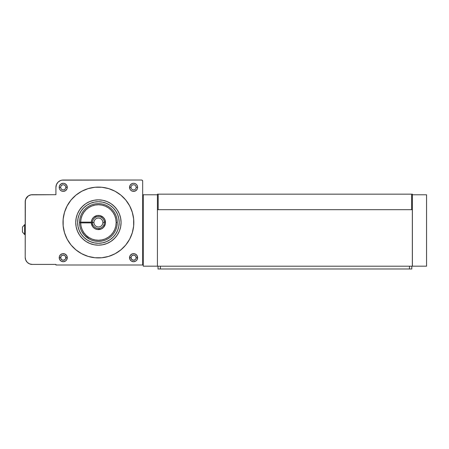<?xml version="1.0" encoding="UTF-8"?>
<svg xmlns="http://www.w3.org/2000/svg" width="449" height="449" viewBox="0 0 449 449"><rect width="100%" height="100%" fill="white"/><g stroke="black" fill="none" stroke-linecap="round" stroke-linejoin="round"><path stroke-width="0.67" d="M84.94 209.268L84.766 209.447A18.886 18.886 0 0 0 79.529 222.126L80.663 222.126A17.752 17.752 0 0 1 98.6 204.755A17.752 17.752 0 0 1 116.162 222.508L117.296 222.508A18.886 18.886 0 0 0 98.6 203.622A18.886 18.886 0 0 0 79.529 222.126A18.886 18.886 0 0 1 98.6 203.622A18.886 18.886 0 0 1 117.296 222.508A18.886 18.886 0 0 1 98.6 241.394A18.886 18.886 0 0 1 84.766 209.447L84.94 209.268M85.636 208.594L86.23 208.072A18.886 18.886 0 0 1 86.55 207.808L85.927 208.336M87.83 206.86L88.481 206.439M89.598 239.21L84.496 235.276L89.598 239.21M84.143 234.883L85.248 236.051L84.143 234.883M81.825 231.538L84.519 235.298M86.809 237.409L86.023 236.763M83.2 233.704L83.811 234.49L83.2 233.704M82.672 232.947L81.914 231.706M102.872 222.508A4.462 4.462 0 0 0 98.41 218.046A4.462 4.462 0 0 0 93.948 222.508L92.46 222.508A5.949 5.949 0 0 1 98.6 216.558A5.949 5.949 0 0 1 104.359 222.508L102.872 222.508A4.462 4.462 0 0 1 98.41 226.97A4.462 4.462 0 0 1 93.948 222.508A4.462 4.462 0 0 1 98.41 218.046A4.462 4.462 0 0 1 102.872 222.508L104.359 222.508A5.949 5.949 0 0 1 98.6 228.451A5.949 5.949 0 0 1 92.46 222.508L93.948 222.508A4.462 4.462 0 0 0 98.41 226.97A4.462 4.462 0 0 0 102.872 222.508M80.663 222.884L91.338 222.884L92.696 226.694L94.694 228.535L97.237 229.49L101.25 228.996L103.483 227.447L105.358 223.866L104.971 219.842L103.483 217.569L99.953 215.593L97.237 215.52L93.605 217.305L92 219.494L91.338 222.126L80.663 222.126L81.073 218.697L82.139 215.408L83.823 212.388L86.056 209.756L88.762 207.601L91.832 206.018L95.154 205.053L98.6 204.755L102.035 205.126L105.335 206.158L108.372 207.814L111.026 210.02L113.21 212.703L114.826 215.756L115.825 219.067L116.162 222.508L115.825 225.948L114.826 229.254L113.21 232.313L111.026 234.99L108.372 237.201L105.335 238.851L102.035 239.884L98.6 240.26L95.154 239.957L91.832 238.997L88.762 237.409L86.056 235.259L83.823 232.621L82.139 229.602L81.073 226.318L80.663 222.884L92.472 222.884A5.949 5.949 0 0 0 98.6 228.451A5.949 5.949 0 0 0 104.359 222.508A5.949 5.949 0 0 0 98.6 216.558A5.949 5.949 0 0 0 92.472 222.126L91.338 222.126A7.083 7.083 0 0 1 102.058 216.435A7.083 7.083 0 0 1 102.058 228.575A7.083 7.083 0 0 1 91.338 222.884L92.472 222.884A5.949 5.949 0 0 1 92.472 222.126L79.529 222.126A18.886 18.886 0 0 0 98.6 241.394A18.886 18.886 0 0 0 107.58 206.001A18.886 18.886 0 0 0 88.436 206.467A18.886 18.886 0 0 1 117.296 222.508L116.162 222.508A17.752 17.752 0 0 1 98.6 240.26A17.752 17.752 0 0 1 80.663 222.884L79.529 222.884L80.663 222.884A17.752 17.752 0 0 0 81.791 228.754M86.55 207.808A18.886 18.886 0 0 1 86.556 207.803L86.23 208.072M91.456 238.84A17.752 17.752 0 0 0 116.162 222.508M84.148 234.889L83.811 234.49L84.148 234.889M341.571 268.985L338.265 268.985L341.571 268.985M228.255 268.985L231.561 268.985L228.255 268.985M360.457 268.985L365.559 268.985L360.457 268.985M209.374 268.985L204.273 268.985L209.374 268.985M158.02 268.985L158.02 266.206L158.02 268.985L409.449 268.985L409.449 266.206L409.449 268.985L158.02 268.985L160.383 268.985L160.383 266.206L160.383 268.985M411.812 268.985L411.812 266.206L411.812 268.985L409.449 268.985M412.35 266.206L412.35 209.683L157.425 209.683L157.425 266.206L412.35 266.206L157.425 266.206L157.425 209.683L412.35 209.683L412.35 266.206M426.55 194.782L426.55 266.173L412.384 266.173L412.384 194.782L412.384 266.173L426.55 266.173L426.55 194.782L412.384 194.782L426.55 194.782M157.425 194.782L157.425 266.173L143.265 266.173L143.265 194.709L142.675 194.709L143.265 194.709L143.265 266.173L157.425 266.173L157.425 194.782L143.265 194.782L157.425 194.782M158.183 209.683L411.632 209.683L411.632 194.176L158.183 194.176L158.183 209.683L411.632 209.683L411.632 194.176L157.425 194.176L158.183 194.176L158.183 209.683M412.384 194.176L412.384 194.782L412.384 194.176L411.632 194.176L412.384 194.176M98.41 243.279A20.772 20.772 0 0 1 77.632 222.508A20.772 20.772 0 0 1 98.41 201.73A20.772 20.772 0 0 1 119.181 222.508A20.772 20.772 0 0 1 98.41 243.279L94.357 242.881L90.457 241.697L86.865 239.777L83.722 237.195L81.134 234.047L79.215 230.455L78.036 226.56L77.632 222.508L78.036 218.455L79.215 214.555L81.134 210.963L83.722 207.814L86.865 205.232L90.457 203.313L94.357 202.129L98.41 201.73L102.462 202.129L106.357 203.313L109.949 205.232L113.097 207.814L115.685 210.963L117.604 214.555L118.783 218.455L119.181 222.508L118.783 226.56L117.604 230.455L115.685 234.047L113.097 237.195L109.949 239.777L106.357 241.697L102.462 242.881L98.41 243.279M125.782 200.041L129.638 205.816L132.292 212.225L133.65 219.033L133.65 225.976L132.292 232.784L129.638 239.199L125.782 244.969L120.871 249.88L115.101 253.736L108.686 256.39L101.878 257.748L94.935 257.748L88.127 256.39L81.718 253.736L75.943 249.88L71.037 244.969L67.182 239.199L64.521 232.784L63.169 225.976L63.169 219.033L64.521 212.225L67.182 205.816L71.037 200.041L75.943 195.135L81.718 191.274L88.127 188.619L94.935 187.267L101.878 187.267L108.686 188.619L115.101 191.274L120.871 195.135L125.782 200.041A35.409 35.409 0 0 0 63 222.508A35.409 35.409 0 0 1 98.41 187.093A35.409 35.409 0 0 1 133.819 222.508A35.409 35.409 0 0 0 132.303 212.265M132.281 212.192A35.409 35.409 0 0 0 131.136 208.987M131.108 208.92A35.409 35.409 0 0 0 127.864 202.853M127.836 202.813A35.409 35.409 0 0 0 125.799 200.063M136.154 187.334A2.571 2.571 0 0 0 133.583 184.763A2.571 2.571 0 0 0 131.013 187.334L129.542 187.334A4.041 4.041 0 0 1 133.583 183.287A4.041 4.041 0 0 1 137.624 187.334L136.154 187.334A2.571 2.571 0 0 1 133.583 189.899A2.571 2.571 0 0 1 131.013 187.334A2.571 2.571 0 0 1 133.583 184.763A2.571 2.571 0 0 1 136.154 187.334L137.624 187.334L137.546 188.12L136.945 189.579L135.132 191.066L132.797 191.296L131.338 190.69L130.221 189.579L129.542 187.334L130.221 185.083L132.04 183.596L133.583 183.287L135.132 183.596L136.44 184.472L137.315 185.785L137.624 187.334A4.041 4.041 0 0 1 133.583 191.375A4.041 4.041 0 0 1 129.542 187.334L131.013 187.334A2.571 2.571 0 0 0 133.583 189.899A2.571 2.571 0 0 0 136.154 187.334L136.103 186.829M60.862 188.316L60.666 187.334A2.571 2.571 0 0 1 63.236 184.763A2.571 2.571 0 0 1 65.801 187.334A2.571 2.571 0 0 0 63.236 184.763A2.571 2.571 0 0 0 60.666 187.334L59.195 187.334A4.041 4.041 0 0 1 63.236 183.287A4.041 4.041 0 0 1 67.277 187.334L65.801 187.334L65.75 187.834M65.369 259.107L65.801 257.681A2.571 2.571 0 0 0 63.236 255.111A2.571 2.571 0 0 0 60.666 257.681L59.195 257.681A4.041 4.041 0 0 1 63.236 253.64A4.041 4.041 0 0 1 67.277 257.681L65.801 257.681A2.571 2.571 0 0 1 63.236 260.252A2.571 2.571 0 0 1 60.666 257.681A2.571 2.571 0 0 1 63.236 255.111A2.571 2.571 0 0 1 65.801 257.681L67.277 257.681L66.592 259.926L65.481 261.043L63.236 261.722L60.991 261.043L59.498 259.23L59.268 256.895L60.374 254.824L62.445 253.719L64.779 253.949L66.592 255.436L67.277 257.681A4.041 4.041 0 0 1 63.236 261.722A4.041 4.041 0 0 1 59.195 257.681L60.666 257.681A2.571 2.571 0 0 0 63.236 260.252A2.571 2.571 0 0 0 65.801 257.681L65.369 256.256L64.218 255.307L62.731 255.161L61.418 255.863M135.721 259.107L136.154 257.681A2.571 2.571 0 0 0 133.583 255.111A2.571 2.571 0 0 0 131.013 257.681L129.542 257.681A4.041 4.041 0 0 1 133.583 253.64A4.041 4.041 0 0 1 137.624 257.681L136.154 257.681A2.571 2.571 0 0 1 133.583 260.252A2.571 2.571 0 0 1 131.013 257.681A2.571 2.571 0 0 1 133.583 255.111A2.571 2.571 0 0 1 136.154 257.681L137.624 257.681L136.945 259.926L135.828 261.043L133.583 261.722L131.338 261.043L129.851 259.23L129.621 256.895L130.726 254.824L132.797 253.719L135.132 253.949L136.945 255.436L137.624 257.681A4.041 4.041 0 0 1 133.583 261.722A4.041 4.041 0 0 1 129.542 257.681L131.013 257.681A2.571 2.571 0 0 0 133.583 260.252A2.571 2.571 0 0 0 136.154 257.681L135.721 256.256L134.565 255.307L133.084 255.161L131.765 255.863M75.746 222.508A22.663 22.663 0 0 1 98.41 199.844A22.663 22.663 0 0 1 121.073 222.508A22.663 22.663 0 0 1 98.41 245.171A22.663 22.663 0 0 1 75.746 222.508L76.178 218.085L77.469 213.836L79.563 209.913L82.386 206.484L85.815 203.661L89.738 201.567L93.987 200.276L98.41 199.844L102.832 200.276L107.081 201.567L110.998 203.661L114.433 206.484L117.251 209.913L119.344 213.836L120.635 218.085L121.073 222.508L120.635 226.93L119.344 231.179L117.251 235.096L114.433 238.531L110.998 241.349L107.081 243.442L102.832 244.733L98.41 245.171L93.987 244.733L89.738 243.442L85.815 241.349L82.386 238.531L79.563 235.096L77.469 231.179L76.178 226.93L75.746 222.508M24.639 234.367L24.639 233.873L25.206 233.873L24.639 233.873L24.639 224.652L24.639 234.535L22.45 232.06L22.45 227.121L22.45 231.291M22.45 231.976L22.45 229.91L22.45 231.976M22.45 227.89L22.45 228.737M22.45 228.081L22.45 227.727L22.45 228.081M22.45 230.23L22.45 232.043M22.45 227.115L24.639 224.64L25.206 224.64M25.206 201.786A7.083 7.083 0 0 1 32.289 194.709L55.917 194.709L30.908 194.844L28.354 195.899L25.745 199.081L25.206 201.786L25.206 257.35L25.346 200.406M55.917 264.433L32.289 264.433A7.083 7.083 0 0 1 25.206 257.35L25.745 260.061L27.282 262.356L29.578 263.894L32.289 264.433L55.917 264.433L55.917 265L142.675 265L142.675 181.183L142.333 180.358L141.508 180.015L61.816 180.156L60.441 180.571L58.061 182.159L56.473 184.539L55.917 187.34L55.917 194.709L55.917 187.34A7.33 7.33 0 0 1 63.242 180.015L141.508 180.015A1.173 1.173 0 0 1 142.675 181.183L142.675 265L55.917 265L55.917 264.433M143.265 264.433L142.675 264.433L143.265 264.433M65.75 186.829L65.801 187.334L67.277 187.334A4.041 4.041 0 0 1 63.236 191.375A4.041 4.041 0 0 1 59.195 187.334L59.498 185.785L60.991 183.972L63.236 183.287L64.779 183.596L66.592 185.083L67.277 187.334L66.968 188.877L65.481 190.69L63.236 191.375L61.687 191.066L60.374 190.191L59.498 188.877L59.195 187.334L60.666 187.334L60.862 186.346M61.816 180.156L60.441 180.571M65.369 188.76L64.218 189.703M63.736 189.848L62.731 189.848M62.248 189.703L61.098 188.76M61.098 185.903L62.248 184.96M62.731 184.814L63.236 184.763M64.218 184.96L65.369 185.903M134.565 189.703L134.083 189.848M131.45 188.76L131.209 188.316M131.063 187.834L131.013 187.334M131.209 186.346L131.45 185.903M134.083 184.814L134.565 184.96M65.801 187.334A2.571 2.571 0 0 1 63.236 189.899A2.571 2.571 0 0 1 60.666 187.334A2.571 2.571 0 0 0 63.236 189.899A2.571 2.571 0 0 0 65.801 187.334M132.303 232.75A35.409 35.409 0 0 0 133.819 222.508A35.409 35.409 0 0 1 98.41 257.917A35.409 35.409 0 0 1 63 222.508A35.409 35.409 0 0 0 73.355 247.534M73.383 247.562A35.409 35.409 0 0 0 75.932 249.869M75.96 249.891A35.409 35.409 0 0 0 78.727 251.945M78.743 251.956A35.409 35.409 0 0 0 81.69 253.719M81.746 253.752A35.409 35.409 0 0 0 125.765 244.991M125.799 244.946A35.409 35.409 0 0 0 127.836 242.202M127.864 242.157A35.409 35.409 0 0 0 131.108 236.09M131.136 236.022A35.409 35.409 0 0 0 132.281 232.823M129.638 239.199L131.125 236.056M131.45 256.256L131.013 257.681L131.765 259.5L133.583 260.252L135.402 259.5M103.118 242.741L103.747 242.583M118.485 227.845L118.643 227.216M118.643 217.799L118.485 217.17M103.747 202.432L103.118 202.274M93.701 202.274L93.072 202.432M78.334 217.17L78.177 217.799M78.177 227.216L78.334 227.845M93.072 242.583L93.701 242.741M120.961 220.285L120.916 219.847M115.926 208.128L112.789 204.985M96.187 199.951L95.749 200.001M84.03 204.985L80.887 208.128M75.853 224.73L75.903 225.168M80.887 236.881L84.03 240.024M100.632 245.059L101.07 245.014M112.789 240.024L115.926 236.881M61.098 256.256L60.716 258.181L61.805 259.819L63.236 260.252L65.049 259.5M25.206 234.535L24.639 234.535"/></g></svg>
